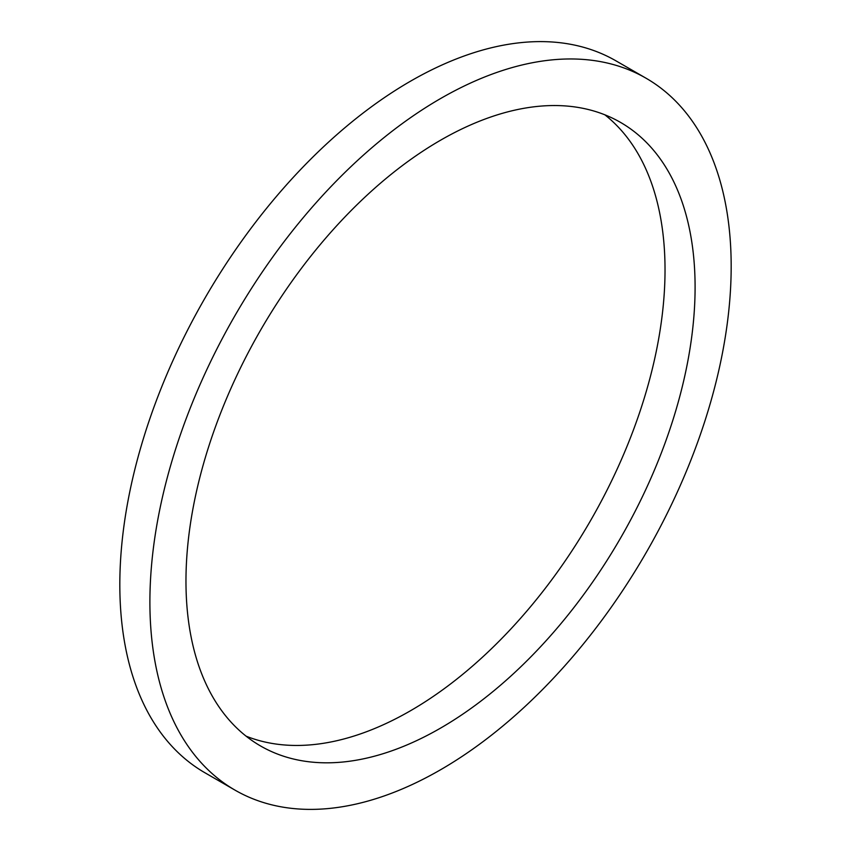 <?xml version="1.0" encoding="UTF-8"?>
<svg xmlns="http://www.w3.org/2000/svg" width="851" height="851" viewBox="0 0 851 851"><rect width="100%" height="100%" fill="white"/><g stroke="black" fill="none" stroke-linecap="round" stroke-linejoin="round"><path stroke-width="1.28" d="M440.531 98.578A411.022 237.312 120 0 0 172.019 460.774A411.022 237.312 120 0 0 235.025 790.143A411.022 237.312 120 0 0 440.531 769.783A411.022 237.312 120 0 0 709.053 407.586A411.022 237.312 120 0 0 646.047 78.218A411.022 237.312 120 0 0 440.531 98.578M235.025 790.143L204.953 772.782A411.022 237.312 -60 0 1 141.947 443.414A411.022 237.312 -60 0 1 410.469 81.217A411.022 237.312 -60 0 1 615.975 60.857L646.047 78.218M246.13 736.179A360.005 207.846 120 0 0 410.469 710.766A360.005 207.846 120 0 0 641.377 407.246A360.005 207.846 120 0 0 604.87 114.821M440.531 140.234A360.005 207.846 -60 0 1 620.528 122.406A360.005 207.846 -60 0 1 675.715 410.884A360.005 207.846 -60 0 1 440.531 728.126A360.005 207.846 -60 0 1 260.534 745.955A360.005 207.846 -60 0 1 205.346 457.476A360.005 207.846 -60 0 1 440.531 140.234"/></g></svg>
